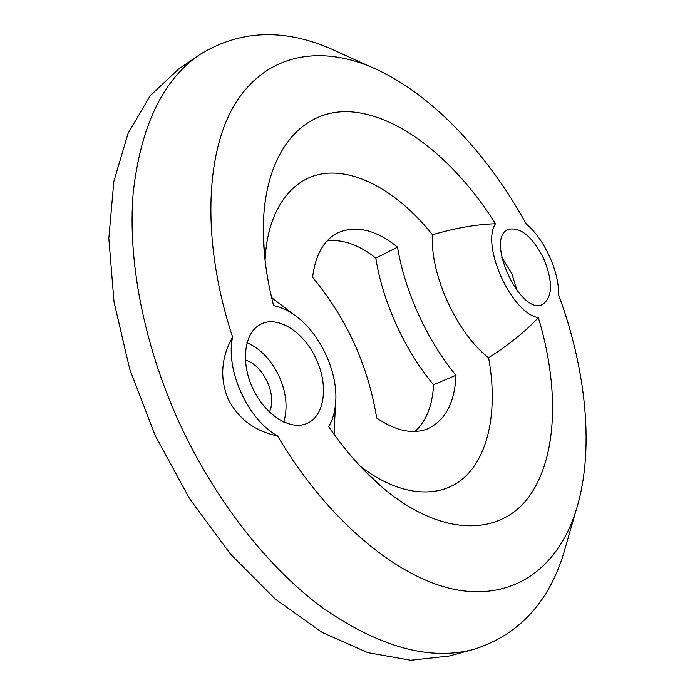 <?xml version="1.0" encoding="UTF-8"?>
<svg xmlns="http://www.w3.org/2000/svg" width="695" height="695" viewBox="0 0 695 695"><rect width="100%" height="100%" fill="white"/><g stroke="black" fill="none" stroke-linecap="round" stroke-linejoin="round"><path stroke-width="1.04" d="M397.549 247.142C404.551 290.875 427.416 341.054 455.981 375.291C454.808 402.753 445.304 420.623 427.451 428.885C412.674 434.549 395.75 430.926 376.681 418.016C368.063 365.405 346.692 318.475 312.576 277.253C315.374 255.213 323.54 240.513 337.075 233.146C355.345 224.798 375.5 229.454 397.549 247.142L375.821 258.097C359.054 244.779 342.8 239.054 327.076 240.913M455.981 375.291L433.532 384.726C405.029 351.01 382.45 301.448 375.821 258.097M415.054 431.465C426.382 420.996 432.542 405.42 433.532 384.726M246.96 342.705C260.599 348.699 271.371 359.993 279.251 376.586C286.418 393.014 287.921 408.173 283.76 422.091M316.347 359.419C328.683 385.551 324.687 416.34 306.816 423.481C290.354 430.909 264.943 414.958 252.702 388.262C240.244 361.669 244.492 331.967 260.807 324.2C278.061 315.043 304.584 332.566 316.347 359.419M269.382 412.022C277.566 395.568 263.205 364.571 245.352 360.175M501.738 257.28L511.737 273.517L517.349 291.153M543.777 258.766C553.081 281.822 552.734 297.017 542.717 304.341C520.659 316.685 484.476 238.168 508.193 229.428C520.425 226.596 532.283 236.378 543.777 258.766M277.574 435.965C254.813 431.23 238.289 418.842 227.995 398.791C219.663 377.863 221.201 357.308 232.617 337.11C225.163 369.81 247.837 419.693 277.574 435.965C329.456 523.561 401.745 581.098 459.265 590.264C517.028 599.246 558.024 565.409 575.46 512.38C595.024 452.263 586.563 370.704 558.563 294.68C559.345 271.893 544.124 238.585 526.297 224.051C486.474 151.823 428.98 90.863 369.514 66.338L329.708 48.268C282.448 28.243 239.132 30.354 199.743 54.61C162.899 79.647 140.703 125.873 133.153 193.288C127.637 259.895 143.457 343.608 178.589 421.213C214.408 499.809 268.287 568.093 323.314 608.342C380.365 647.566 430.692 661.188 474.285 649.208C518.288 634.961 547.99 603.356 563.393 554.401L567.867 538.816M199.743 54.61L178.311 69.274L150.111 95.84L128.062 133.449L113.832 181.473L108.828 238.428L114.023 301.978L129.687 368.993L155.315 435.808L189.553 498.645L230.401 554.028L275.411 599.194L322.002 632.328L367.785 652.64L410.71 660.25L449.222 656.01L474.285 649.208M273.604 305.626C266.559 278.191 263.11 252.372 263.266 228.168C264.126 149.251 304.488 107.047 353.573 112.069C403.013 117.238 457.145 162.821 495.457 223.738C480.844 245.882 511.781 313.654 538.321 317.615C559.032 385.803 557.981 455.616 529.651 495.778C501.443 535.576 443.514 538.425 383.371 488.298C363.893 471.905 345.667 451.376 328.7 426.704C332.358 420.458 334.616 413.082 335.485 404.577C339.038 373.25 319.978 332.114 293.777 314.566C287.096 309.979 280.372 307.008 273.604 305.626M265.056 260.304C267.453 207.709 293.559 175.626 327.571 173.194C361.782 170.961 401.458 195.816 432.49 234.762C455.242 228.056 476.231 224.381 495.457 223.738M432.49 234.762C429.727 273.865 457.041 333.774 488.594 357.725C508.618 345.024 525.194 331.654 538.321 317.615M488.594 357.725C497.49 406.097 490.262 451.628 466.302 475.623C442.324 499.331 401.293 498.089 360.08 466.093M334.139 434.445L334.234 429.675M273.804 299.284L271.58 297.443M344.468 54.974L329.708 48.268M232.617 337.11C201.168 241.712 205.286 151.362 235.753 102.834C266.506 54.271 318.336 45.427 369.514 66.338M264.317 253.032L263.266 228.168M365.136 471.375L383.371 488.298M293.777 314.566L271.615 297.608M335.485 404.577L334 434.253M575.46 512.38L563.393 554.401"/></g></svg>
